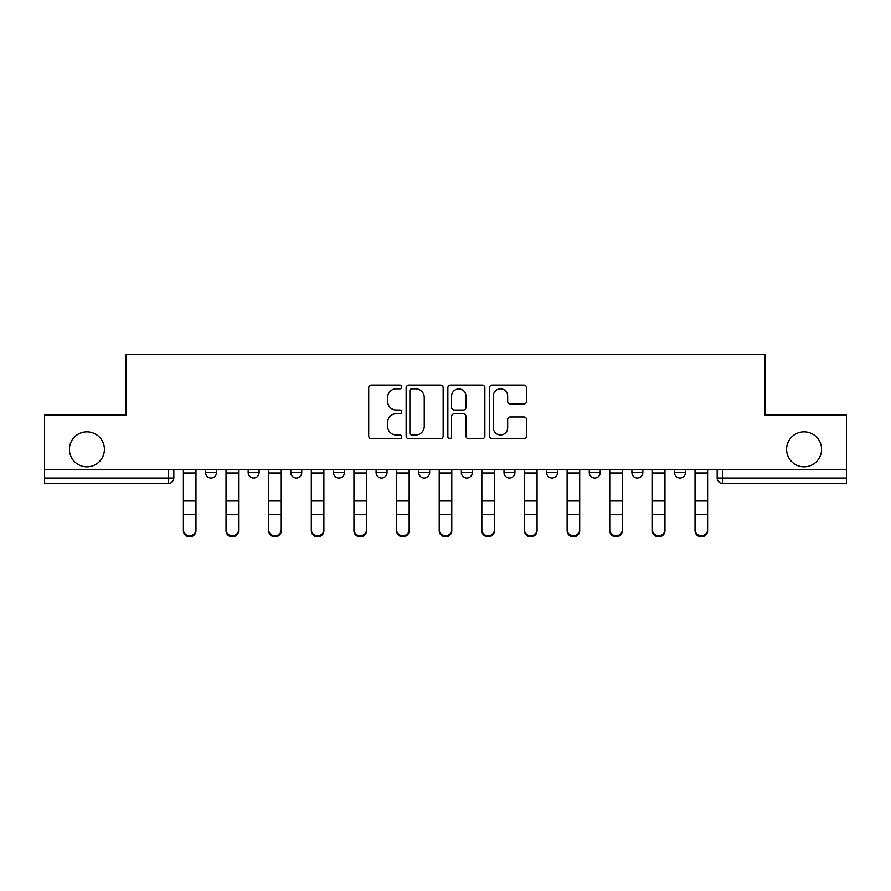 <?xml version="1.0" encoding="UTF-8"?>
<svg xmlns="http://www.w3.org/2000/svg" width="891" height="891" viewBox="0 0 891 891"><rect width="100%" height="100%" fill="white"/><g stroke="black" fill="none" stroke-linecap="round" stroke-linejoin="round"><path stroke-width="1.34" d="M401.774 386.928A1.882 1.882 0 0 0 399.892 385.057L371.391 385.057A2.684 2.684 0 0 0 368.707 387.741L368.707 436.022A2.684 2.684 0 0 0 371.391 438.706L399.892 438.706A1.882 1.882 0 0 0 401.774 436.835A1.882 1.882 0 0 0 399.892 434.953L396.205 434.953A8.587 8.587 0 0 1 387.618 426.366L387.618 422.345A8.587 8.587 0 0 1 396.205 413.758L399.892 413.758A1.882 1.882 0 0 0 401.774 411.887A1.882 1.882 0 0 0 399.892 410.005L396.205 410.005A8.587 8.587 0 0 1 387.618 401.418L387.618 397.397A8.587 8.587 0 0 1 396.205 388.81L399.892 388.81A1.882 1.882 0 0 0 401.774 386.928M786.597 449.331A17.497 17.497 0 0 0 804.083 466.817A17.497 17.497 0 0 0 821.58 449.331A17.497 17.497 0 0 0 804.083 431.834A17.497 17.497 0 0 0 786.597 449.331M69.42 449.331A17.497 17.497 0 0 0 86.917 466.817A17.497 17.497 0 0 0 104.403 449.331A17.497 17.497 0 0 0 86.917 431.834A17.497 17.497 0 0 0 69.42 449.331M631.897 469.557L631.897 472.553L642.834 472.553A5.469 5.469 0 0 1 637.366 478.022A5.469 5.469 0 0 1 631.897 472.553L631.897 469.557M589.263 469.557L589.263 472.553L600.2 472.553A5.469 5.469 0 0 1 594.731 478.022A5.469 5.469 0 0 1 589.263 472.553L589.263 469.557M376.08 472.553L376.08 469.557L376.08 472.553A5.469 5.469 0 0 0 381.548 478.022A5.469 5.469 0 0 1 376.08 472.553L387.006 472.553A5.469 5.469 0 0 1 381.548 478.022M290.8 469.557L290.8 472.553L301.737 472.553A5.469 5.469 0 0 1 296.269 478.022A5.469 5.469 0 0 1 290.8 472.553L290.8 469.557M248.166 472.553L248.166 469.557L248.166 472.553A5.469 5.469 0 0 0 253.634 478.022A5.469 5.469 0 0 1 248.166 472.553L259.103 472.553A5.469 5.469 0 0 1 253.634 478.022A5.469 5.469 0 0 0 259.103 472.553A5.469 5.469 0 0 1 253.634 478.022M205.531 472.553L205.531 469.557L205.531 472.553A5.469 5.469 0 0 0 211 478.022A5.469 5.469 0 0 1 205.531 472.553L216.468 472.553A5.469 5.469 0 0 1 211 478.022A5.469 5.469 0 0 0 216.468 472.553A5.469 5.469 0 0 1 211 478.022M523.908 403.968A2.684 2.684 0 0 0 526.581 401.284L526.581 387.741A2.684 2.684 0 0 0 523.908 385.057L492.244 385.057A2.684 2.684 0 0 0 489.56 387.741L489.56 436.022A2.684 2.684 0 0 0 492.244 438.706L523.908 438.706A2.684 2.684 0 0 0 526.581 436.022L526.581 419.661A2.684 2.684 0 0 0 523.908 416.977L510.354 416.977A2.684 2.684 0 0 0 507.67 419.661L507.67 427.78A7.173 7.173 0 0 1 500.497 434.953A7.173 7.173 0 0 1 493.324 427.78L493.324 395.983A7.173 7.173 0 0 1 500.497 388.81A7.173 7.173 0 0 1 507.67 395.983L507.67 401.284A2.684 2.684 0 0 0 510.354 403.968L523.908 403.968M44.55 469.557L44.55 415.161L125.999 415.161L125.999 354.217L765.001 354.217L765.001 415.161L846.45 415.161L846.45 469.557L44.55 469.557L44.55 478.022L173.823 478.022L173.823 469.557M443.15 387.741A2.684 2.684 0 0 0 440.466 385.057L408.813 385.057A2.684 2.684 0 0 0 406.129 387.741L406.129 436.022A2.684 2.684 0 0 0 408.813 438.706L440.466 438.706A2.684 2.684 0 0 0 443.15 436.022L443.15 387.741M450.534 385.057L482.187 385.057A2.684 2.684 0 0 1 484.871 387.741L484.871 436.022A2.684 2.684 0 0 1 482.187 438.706L468.644 438.706A2.684 2.684 0 0 1 465.96 436.022L465.96 416.442A2.684 2.684 0 0 0 463.275 413.758L454.287 413.758A2.684 2.684 0 0 0 451.603 416.442L451.603 436.835A1.882 1.882 0 0 1 449.721 438.706A1.882 1.882 0 0 1 447.85 436.835L447.85 387.741A2.684 2.684 0 0 1 450.534 385.057M717.177 469.557L717.177 478.022L846.45 478.022L846.45 483.49L722.634 483.49A5.469 5.469 0 0 1 717.177 478.022A5.469 5.469 0 0 0 722.634 483.49L722.634 469.557M846.45 469.557L846.45 478.022M173.823 478.022A5.469 5.469 0 0 1 168.366 483.49A5.469 5.469 0 0 0 173.823 478.022A5.469 5.469 0 0 1 168.366 483.49L44.55 483.49L44.55 478.022M685.469 469.557L685.469 472.553A5.469 5.469 0 0 1 680 478.022A5.469 5.469 0 0 1 674.532 472.553L685.469 472.553A5.469 5.469 0 0 1 680 478.022A5.469 5.469 0 0 0 685.469 472.553L685.469 469.557M674.532 469.557L674.532 472.553M642.834 469.557L642.834 472.553M600.2 469.557L600.2 472.553L600.2 469.557M557.554 469.557L557.554 472.553A5.469 5.469 0 0 1 552.097 478.022A5.469 5.469 0 0 1 546.629 472.553L557.554 472.553L557.554 469.557M546.629 469.557L546.629 472.553M514.92 469.557L514.92 472.553A5.469 5.469 0 0 1 509.452 478.022A5.469 5.469 0 0 1 503.994 472.553L514.92 472.553M503.994 469.557L503.994 472.553M472.286 469.557L472.286 472.553A5.469 5.469 0 0 1 466.817 478.022A5.469 5.469 0 0 1 461.349 472.553L472.286 472.553M461.349 469.557L461.349 472.553M429.651 469.557L429.651 472.553A5.469 5.469 0 0 1 424.183 478.022A5.469 5.469 0 0 1 418.714 472.553L429.651 472.553A5.469 5.469 0 0 1 424.183 478.022A5.469 5.469 0 0 0 429.651 472.553M418.714 469.557L418.714 472.553M387.006 469.557L387.006 472.553M344.371 469.557L344.371 472.553A5.469 5.469 0 0 1 338.903 478.022A5.469 5.469 0 0 1 333.446 472.553L344.371 472.553A5.469 5.469 0 0 1 338.903 478.022A5.469 5.469 0 0 0 344.371 472.553L344.371 469.557M333.446 469.557L333.446 472.553M301.737 469.557L301.737 472.553L301.737 469.557M259.103 469.557L259.103 472.553L259.103 469.557M216.468 469.557L216.468 472.553L216.468 469.557M411.765 388.81A1.882 1.882 0 0 0 409.882 390.692L409.882 433.082A1.882 1.882 0 0 0 411.765 434.953L415.651 434.953A8.587 8.587 0 0 0 424.239 426.366L424.239 397.397A8.587 8.587 0 0 0 415.651 388.81L411.765 388.81M465.96 396.116A7.173 7.173 0 0 0 458.776 388.944A7.173 7.173 0 0 0 451.603 396.116L451.603 407.321A2.684 2.684 0 0 0 454.287 410.005L463.275 410.005A2.684 2.684 0 0 0 465.96 407.321L465.96 396.116M183.39 530.78L183.39 529.733A6.282 6.003 0 0 0 189.683 535.725A6.282 6.003 0 0 0 195.964 529.733L195.964 530.78A6.282 6.003 180 0 1 189.683 536.783A6.282 6.003 180 0 1 183.39 530.78L183.39 515.555M183.39 469.557L183.39 529.733M195.964 469.557L195.964 529.733M226.024 530.78L226.024 529.733A6.282 6.003 0 0 0 232.317 535.725A6.282 6.003 0 0 0 238.599 529.733L238.599 530.78A6.282 6.003 180 0 1 232.317 536.783A6.282 6.003 180 0 1 226.024 530.78L226.024 515.555M268.67 530.78L268.67 529.733A6.282 6.003 0 0 0 274.951 535.725A6.282 6.003 0 0 0 281.244 529.733L281.244 530.78A6.282 6.003 180 0 1 274.951 536.783A6.282 6.003 180 0 1 268.67 530.78L268.67 515.555M226.024 469.557L226.024 529.733M238.599 469.557L238.599 529.733M268.67 469.557L268.67 529.733M281.244 469.557L281.244 529.733M311.304 530.78L311.304 529.733A6.282 6.003 0 0 0 317.586 535.725A6.282 6.003 0 0 0 323.879 529.733L323.879 530.78A6.282 6.003 180 0 1 317.586 536.783A6.282 6.003 180 0 1 311.304 530.78L311.304 515.555M353.939 530.78L353.939 529.733A6.282 6.003 0 0 0 360.231 535.725A6.282 6.003 0 0 0 366.513 529.733L366.513 530.78A6.282 6.003 180 0 1 360.231 536.783A6.282 6.003 180 0 1 353.939 530.78L353.939 515.555M396.573 530.78L396.573 529.733A6.282 6.003 0 0 0 402.866 535.725A6.282 6.003 0 0 0 409.147 529.733L409.147 530.78A6.282 6.003 180 0 1 402.866 536.783A6.282 6.003 180 0 1 396.573 530.78L396.573 515.555M311.304 469.557L311.304 529.733M323.879 469.557L323.879 529.733M353.939 469.557L353.939 529.733M366.513 469.557L366.513 529.733M396.573 469.557L396.573 529.733M409.147 469.557L409.147 529.733M439.218 530.78L439.218 529.733A6.282 6.003 0 0 0 445.5 535.725A6.282 6.003 0 0 0 451.782 529.733L451.782 530.78A6.282 6.003 180 0 1 445.5 536.783A6.282 6.003 180 0 1 439.218 530.78L439.218 515.555M439.218 469.557L439.218 529.733M451.782 469.557L451.782 529.733M481.853 530.78L481.853 529.733A6.282 6.003 0 0 0 488.134 535.725A6.282 6.003 0 0 0 494.427 529.733L494.427 530.78A6.282 6.003 180 0 1 488.134 536.783A6.282 6.003 180 0 1 481.853 530.78L481.853 515.555M481.853 469.557L481.853 529.733M494.427 469.557L494.427 529.733M524.487 530.78L524.487 529.733A6.282 6.003 0 0 0 530.769 535.725A6.282 6.003 0 0 0 537.061 529.733L537.061 530.78A6.282 6.003 180 0 1 530.769 536.783A6.282 6.003 180 0 1 524.487 530.78L524.487 515.555M524.487 469.557L524.487 529.733M537.061 469.557L537.061 529.733M567.121 530.78L567.121 529.733A6.282 6.003 0 0 0 573.414 535.725A6.282 6.003 0 0 0 579.696 529.733L579.696 530.78A6.282 6.003 180 0 1 573.414 536.783A6.282 6.003 180 0 1 567.121 530.78L567.121 515.555M567.121 469.557L567.121 529.733M579.696 469.557L579.696 529.733M609.756 530.78L609.756 529.733A6.282 6.003 0 0 0 616.049 535.725A6.282 6.003 0 0 0 622.33 529.733L622.33 530.78A6.282 6.003 180 0 1 616.049 536.783A6.282 6.003 180 0 1 609.756 530.78L609.756 515.555M609.756 469.557L609.756 529.733M622.33 469.557L622.33 529.733M652.401 530.78L652.401 529.733A6.282 6.003 0 0 0 658.683 535.725A6.282 6.003 0 0 0 664.976 529.733L664.976 530.78A6.282 6.003 180 0 1 658.683 536.783A6.282 6.003 180 0 1 652.401 530.78L652.401 515.555M652.401 469.557L652.401 529.733M664.976 469.557L664.976 529.733M695.036 530.78L695.036 529.733A6.282 6.003 0 0 0 701.317 535.725A6.282 6.003 0 0 0 707.61 529.733L707.61 530.78A6.282 6.003 180 0 1 701.317 536.783A6.282 6.003 180 0 1 695.036 530.78L695.036 515.555M695.036 469.557L695.036 529.733M707.61 469.557L707.61 529.733M168.366 469.557L168.366 483.49M722.634 483.49A5.469 5.469 0 0 1 717.177 478.022M195.964 472.976L183.39 472.976M195.964 500.965L183.39 500.965M195.964 514.497L183.39 514.497M238.599 472.976L226.024 472.976M238.599 500.965L226.024 500.965M238.599 514.497L226.024 514.497M281.244 472.976L268.67 472.976M281.244 500.965L268.67 500.965M281.244 514.497L268.67 514.497M323.879 472.976L311.304 472.976M323.879 500.965L311.304 500.965M323.879 514.497L311.304 514.497M366.513 472.976L353.939 472.976M366.513 500.965L353.939 500.965M366.513 514.497L353.939 514.497M409.147 472.976L396.573 472.976M409.147 500.965L396.573 500.965M409.147 514.497L396.573 514.497M451.782 472.976L439.218 472.976M451.782 500.965L439.218 500.965M451.782 514.497L439.218 514.497M494.427 472.976L481.853 472.976M494.427 500.965L481.853 500.965M494.427 514.497L481.853 514.497M537.061 472.976L524.487 472.976M537.061 500.965L524.487 500.965M537.061 514.497L524.487 514.497M579.696 472.976L567.121 472.976M579.696 500.965L567.121 500.965M579.696 514.497L567.121 514.497M622.33 472.976L609.756 472.976M622.33 500.965L609.756 500.965M622.33 514.497L609.756 514.497M664.976 472.976L652.401 472.976M664.976 500.965L652.401 500.965M664.976 514.497L652.401 514.497M707.61 472.976L695.036 472.976M707.61 500.965L695.036 500.965M707.61 514.497L695.036 514.497"/></g></svg>
